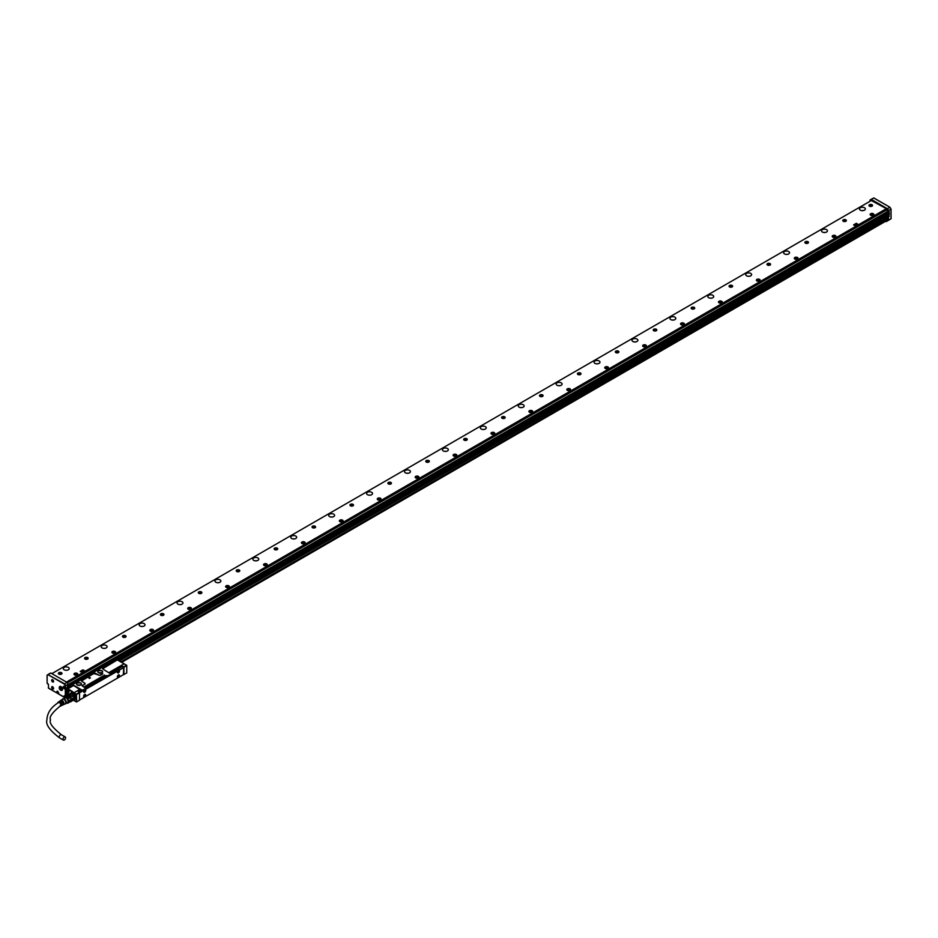 <?xml version="1.0" encoding="UTF-8"?>
<svg xmlns="http://www.w3.org/2000/svg" width="938" height="938" viewBox="0 0 938 938"><rect width="100%" height="100%" fill="white"/><g stroke="black" fill="none" stroke-linecap="round" stroke-linejoin="round"><path stroke-width="1.41" d="M117.168 659.813L103.133 668.489L116.945 660.118L116.113 659.203L66.317 688.293M123.922 674.61L123.922 667.164L126.736 665.546L126.736 672.992L123.476 674.621M76.693 694.437L79.496 692.819L79.496 700.264L76.693 701.882L76.424 694.284L76.494 701.987M74.301 685.619A1.067 0.621 -0 0 0 72.789 685.619L74.301 685.619L82.263 690.216L85.979 688.515L83.025 690.567L81.278 689.911L78.276 691.857L79.343 692.467L76.494 694.108L73.844 693.018A45.47 26.252 -120 0 0 66.258 688.633L66.41 696.172M66.258 695.867L66.68 687.742L68.439 688.527L72.953 685.913M126.736 665.335L116.418 659.379M126.736 665.546L124.109 663.811L108.972 672.546L124.133 663.823A45.739 26.405 60 0 0 116.476 659.402L116.476 659.402M123.922 667.164L122.632 666.25L117.907 669.286M110.356 673.343L122.632 666.25M106.217 675.512L106.979 675.946M85.405 687.742L106.029 675.841M116.734 670.095L110.731 673.566M76.693 701.882L73.352 700.264M69.095 694.308A2.228 1.29 -120 0 0 67.97 693.112A2.228 1.29 -120 0 0 66.856 692.994A2.228 1.29 -120 0 0 67.02 695.82M68.157 692.256A1.208 0.692 -120 0 0 68.157 690.286L68.157 690.286A1.208 0.692 -120 0 0 68.157 692.256M74.114 699.83A3.916 2.263 -120 0 0 75.403 699.244A3.916 2.263 -120 0 0 74.337 694.226A3.916 2.263 -120 0 0 71.628 692.69A3.916 2.263 -120 0 0 70.479 693.522M74.172 685.854L79.707 689.442L74.067 692.701A45.739 26.405 60 0 0 66.434 688.293L68.439 688.527M72.789 685.619L68.275 688.222M85.979 688.515L82.181 685.889L84.76 683.954A1.067 0.621 -0 0 0 84.76 683.087L84.901 684.201L82.181 685.444M102.652 673.625L100.085 675.114A1.067 0.621 -0 0 1 98.56 675.114L95.535 673.367A1.067 0.621 -0 0 0 94.011 673.367L81.735 680.46A1.067 0.621 -0 0 0 81.735 681.328L84.76 683.087M106.979 676.169L110.919 674.457L107.202 675.817M110.919 674.105L102.957 669.075A1.067 0.621 -0 0 1 102.957 668.196M101.914 670.776A2.439 1.407 -0 0 0 98.467 670.776A2.439 1.407 -0 0 0 98.467 672.757L98.467 672.757A2.439 1.407 -0 0 0 101.914 672.757A2.439 1.407 -0 0 0 102.453 671.233A2.439 1.407 -0 0 0 101.914 670.776M80.691 683.028A2.439 1.407 -0 0 0 77.233 683.028A2.439 1.407 -0 0 0 77.233 685.021L77.233 685.021A2.439 1.407 -0 0 0 80.691 685.021A2.439 1.407 -0 0 0 81.231 683.497A2.439 1.407 -0 0 0 80.691 683.028M123.699 666.859L126.536 665.218M81.278 689.911L82.04 690.567M76.306 694.437L74.079 692.725L79.73 689.453L81.09 690.239M76.541 698.423L76.154 697.813M68.193 690.309A1.102 0.633 -120 0 0 68.24 692.127A1.102 0.633 -120 0 0 69.013 691.716M71.745 692.69A3.811 2.193 -120 0 0 71.311 692.842A3.811 2.193 -120 0 0 70.971 693.135M74.7 699.584A3.811 2.193 -120 0 0 75.122 699.431A3.811 2.193 -120 0 0 75.474 699.138L75.286 699.279M81.864 681.41L81.735 680.46M94.011 673.367L81.899 680.754M94.187 673.66L100.225 675.36L102.793 673.871M103.133 668.489L103.098 669.146M101.855 672.792A2.275 1.313 -0 0 0 102.477 671.901A2.275 1.313 -0 0 0 102.301 671.409A2.275 1.313 -0 0 0 101.808 670.963A2.275 1.313 -0 0 0 99.322 670.682A2.275 1.313 -0 0 0 97.915 671.901A2.275 1.313 -0 0 0 98.525 672.792M80.633 685.057A2.275 1.313 -0 0 0 81.243 684.154A2.275 1.313 -0 0 0 81.078 683.661A2.275 1.313 -0 0 0 80.574 683.227A2.275 1.313 -0 0 0 78.088 682.934A2.275 1.313 -0 0 0 76.682 684.154A2.275 1.313 -0 0 0 77.291 685.057M88.594 677.471L89.286 678.479L90.423 677.822L88.594 677.412L90.447 677.928M79.777 699.877L123.335 674.727L123.722 667.598L79.507 692.807M81.653 690.345L78.686 692.092M106.604 675.946L85.792 687.964M122.772 667.047L123.605 667.352M101.597 672.921A2.275 1.313 -0 0 0 98.795 672.921M80.363 685.174A2.275 1.313 -0 0 0 77.561 685.174M85.194 694.319A1.501 0.868 120 0 0 83.834 695.445A1.501 0.868 120 0 0 83.939 696.993A1.501 0.868 120 0 0 84.174 697.063A1.501 0.868 120 0 0 85.534 695.937A1.501 0.868 120 0 0 85.44 694.39A1.501 0.868 120 0 0 85.194 694.319M118.938 674.844A1.501 0.868 120 0 0 117.578 675.97A1.501 0.868 120 0 0 117.684 677.506A1.501 0.868 120 0 0 117.918 677.576A1.501 0.868 120 0 0 119.278 676.45A1.501 0.868 120 0 0 119.185 674.914A1.501 0.868 120 0 0 118.938 674.844M85.194 691.834A1.501 0.868 120 0 0 85.44 689.747A1.501 0.868 120 0 0 84.174 690.262A1.501 0.868 120 0 0 83.939 692.35A1.501 0.868 120 0 0 85.194 691.834M118.938 672.347A1.501 0.868 120 0 0 119.185 670.271A1.501 0.868 120 0 0 117.918 670.787A1.501 0.868 120 0 0 117.684 672.874A1.501 0.868 120 0 0 118.938 672.347M85.358 694.355A1.501 0.868 -60 0 1 85.358 695.914A1.501 0.868 -60 0 1 84.033 696.969L83.869 696.934M118.786 674.75L117.766 677.494A1.501 0.868 -60 0 1 117.602 677.459M83.869 692.303L85.041 691.74A1.501 0.868 120 0 0 85.358 689.711M117.602 672.816A1.501 0.868 120 0 0 118.786 672.265L119.103 670.236M83.705 696.723A1.395 0.809 120 0 0 83.763 696.77A1.395 0.809 120 0 0 83.799 696.782L83.834 696.805A1.395 0.809 120 0 0 85.006 696.324A1.395 0.809 120 0 0 85.229 694.39A1.395 0.809 120 0 0 85.03 694.331M117.426 677.189A1.395 0.809 120 0 0 117.578 677.33A1.395 0.809 120 0 0 118.751 676.849A1.395 0.809 120 0 0 118.974 674.914A1.395 0.809 120 0 0 118.903 674.868A1.395 0.809 120 0 0 118.845 674.844M83.681 692.021A1.395 0.809 120 0 0 83.834 692.174A1.395 0.809 120 0 0 85.006 691.693A1.395 0.809 120 0 0 85.229 689.758L85.159 689.711A1.395 0.809 120 0 0 85.159 689.711A1.395 0.809 120 0 0 85.1 689.676M117.426 672.546A1.395 0.809 120 0 0 117.578 672.687A1.395 0.809 120 0 0 118.751 672.206A1.395 0.809 120 0 0 118.974 670.271A1.395 0.809 120 0 0 118.903 670.236A1.395 0.809 120 0 0 118.845 670.201M84.455 695.164L84.115 695.75M118.317 675.923L117.789 676.497L118.2 675.688M84.455 690.52L84.115 691.118M118.317 671.28L117.789 671.854L118.2 671.045M68.345 693.37L69.072 694.331M67.794 693.123A2.005 1.161 -120 0 0 67.044 693.135A2.005 1.161 -120 0 0 66.621 694.061A2.005 1.161 -120 0 0 66.621 694.108A1.899 1.102 60 0 1 67.724 693.252L67.899 693.065M68.181 693.241L68.181 694.847M68.216 694.824L68.286 693.405M68.216 693.534A1.899 1.102 60 0 1 68.591 693.909A1.899 1.102 60 0 1 68.943 694.401M67.724 693.252L67.724 695.105M67.161 695.703A1.899 1.102 60 0 1 66.621 694.143L66.621 694.061M71.311 692.912A3.752 2.169 60 0 1 71.347 692.889A3.752 2.169 60 0 1 72.085 692.713M70.76 693.358A3.752 2.169 60 0 1 71.171 692.983A3.752 2.169 60 0 1 74.325 694.284L74.923 699.49L74.231 699.666M70.831 693.334A3.705 2.134 60 0 1 74.266 694.331A3.705 2.134 60 0 1 75.626 697.79A3.705 2.134 60 0 1 74.243 699.631M73.481 699.549A3.377 1.946 60 0 0 74.325 699.408L70.772 701.753L71.147 700.709A3.377 1.946 60 0 1 70.526 701.589L74.7 699.185L72.39 693.241L70.913 693.721M63.901 698.423A3.377 1.946 60 0 1 63.936 698.212L64.663 697.18A3.377 1.946 60 0 1 65.543 697.098L67.008 697.942L69.459 696.359A3.377 1.946 60 0 0 68.228 695.644L71.675 693.299A3.646 2.111 -120 0 0 70.702 693.393L67.29 695.363A3.646 2.111 60 0 1 68.263 695.269L71.675 693.299M73.246 694.167A3.377 1.946 60 0 1 74.325 695.504L74.184 695.398A3.646 2.111 -120 0 0 73.211 694.19L69.799 696.16A3.646 2.111 60 0 1 70.772 697.368L74.184 695.398M70.772 697.368L70.526 697.696A3.377 1.946 60 0 1 71.147 699.279L70.444 697.555L74.325 695.504M74.934 697.098L71.147 699.279L74.934 697.098A3.377 1.946 60 0 1 75.017 697.86A3.377 1.946 60 0 1 75.017 697.966M64.663 697.18L67.231 695.703A3.377 1.946 -120 0 0 67.149 695.738A3.377 1.946 -120 0 0 67.079 695.797M70.444 701.636L67.876 703.113L71.171 700.604A3.377 1.946 60 0 0 71.171 699.431L68.615 700.909L67.876 699.033L70.444 697.555A3.377 1.946 60 0 0 69.564 696.465L68.111 695.621A3.377 1.946 -120 0 1 68.228 695.644L68.263 695.269M71.147 700.709L74.958 698.693A3.646 2.111 -120 0 0 75.017 698.071A3.646 2.111 -120 0 0 74.958 697.391M67.231 695.703A3.377 1.946 60 0 1 68.111 695.621L65.543 697.098M71.546 699.361A3.646 2.111 60 0 1 71.546 700.663M70.772 701.753A3.646 2.111 60 0 1 70.022 701.882M66.633 703.031L67.008 703.195A3.377 1.946 60 0 0 67.876 703.113M67.008 697.942A3.377 1.946 60 0 1 67.419 698.388A3.377 1.946 60 0 1 67.876 699.033M64.007 698.364A3.166 1.829 60 0 1 67.255 698.552A3.166 1.829 60 0 1 68.404 701.835A3.166 1.829 60 0 1 66.692 703.008M68.615 700.909A3.377 1.946 60 0 1 68.615 702.081M64.523 698.189A2.685 1.548 60 0 1 64.851 697.872A2.685 1.548 60 0 1 67.325 699.103A2.685 1.548 60 0 1 67.853 702.21A2.685 1.548 60 0 1 67.524 702.515A2.685 1.548 60 0 1 67.09 702.644M62.529 699.162A2.837 1.641 60 0 1 62.6 699.056A2.837 1.641 60 0 1 65.32 699.889A2.837 1.641 60 0 1 66.059 703.418A2.837 1.641 60 0 1 65.379 703.875A2.837 1.641 60 0 1 65.144 703.887M62.318 699.408A2.685 1.548 60 0 1 62.518 699.232A2.685 1.548 60 0 1 65.015 700.369A2.685 1.548 60 0 1 65.578 703.523A2.685 1.548 60 0 1 65.191 703.863A2.685 1.548 60 0 1 64.933 703.946M61.24 705.763A2.345 1.36 60 0 1 60.794 705.833A2.275 1.313 60 0 1 60.454 706.138L61.24 705.763A2.345 1.36 60 0 0 61.58 705.458A2.345 1.36 60 0 0 60.501 702.058L60.876 701.812A2.38 1.372 60 0 1 61.978 705.27A2.38 1.372 60 0 1 61.638 705.575L62.107 705.341A2.415 1.395 60 0 0 62.459 705.036A2.415 1.395 60 0 0 61.333 701.507L61.709 701.261A2.451 1.419 60 0 1 62.858 704.837A2.451 1.419 60 0 1 62.506 705.153A2.451 1.419 60 0 1 62.295 705.224M60.454 706.138A2.275 1.313 60 0 1 59.669 706.138M57.757 703.031A2.275 1.313 60 0 1 57.945 702.433A2.275 1.313 60 0 1 58.179 702.199A2.275 1.313 60 0 1 60.302 703.16A2.275 1.313 60 0 1 60.782 705.845M62.506 705.153L62.975 704.93A2.497 1.442 60 0 0 63.338 704.602A2.497 1.442 60 0 0 62.166 700.967L62.553 700.721A2.521 1.454 60 0 1 63.737 704.415A2.521 1.454 60 0 1 63.374 704.731A2.521 1.454 60 0 1 63.163 704.801M60.689 700.51A2.521 1.454 60 0 1 60.853 700.369A2.521 1.454 60 0 1 61.791 700.287L61.416 700.534A2.497 1.442 60 0 0 60.489 700.616A2.497 1.442 60 0 0 60.29 700.792M59.891 701.061A2.451 1.419 60 0 1 60.055 700.909A2.451 1.419 60 0 1 60.958 700.827L60.571 701.073A2.415 1.395 60 0 0 59.692 701.155A2.415 1.395 60 0 0 59.493 701.343M59.094 701.601A2.38 1.372 60 0 1 59.258 701.448A2.38 1.372 60 0 1 60.126 701.366L59.739 701.612A2.345 1.36 60 0 0 58.895 701.706A2.345 1.36 60 0 0 58.66 701.941M61.709 701.261L61.709 701.73A1.899 1.102 60 0 1 62.658 704.039M60.876 701.812L60.876 702.21A1.899 1.102 60 0 1 61.779 704.708M58.144 702.785A1.899 1.102 60 0 1 58.179 702.714A1.899 1.102 60 0 1 58.414 702.492A1.899 1.102 60 0 1 60.173 703.359A1.899 1.102 60 0 1 60.548 705.564A1.899 1.102 60 0 1 60.313 705.786A1.899 1.102 60 0 1 60.079 705.868M62.553 700.721L62.553 701.249A1.899 1.102 60 0 1 63.514 703.312M60.501 702.433L60.876 702.21A1.817 1.055 60 0 1 61.767 704.461M64.288 739.988A1.817 1.055 -60 0 1 63.385 740.082A1.817 1.055 -60 0 1 63.104 738.616A1.817 1.055 -60 0 1 64.288 737.01A1.817 1.055 -60 0 1 65.203 736.928A1.817 1.055 -60 0 1 65.484 738.382A1.817 1.055 -60 0 1 64.288 739.988M66.457 682.055L886.398 208.658M871.801 200.24L51.86 673.625M853.615 224.991L855.573 226.023L858.293 224.334M80.222 671.502L82.181 672.534L84.912 670.846M832.276 236.071A1.876 1.079 0 0 0 832.205 236.376A1.876 1.079 0 0 0 833.812 237.443A1.876 1.079 0 0 0 835.875 236.681A1.876 1.079 0 0 0 835.957 236.376A1.876 1.079 0 0 0 834.351 235.297A1.876 1.079 0 0 0 832.276 236.071M199.583 591.644A1.794 1.032 0 0 0 198.293 592.64A1.794 1.032 0 0 0 200.591 593.637A1.794 1.032 0 0 0 201.881 592.64A1.794 1.032 0 0 0 199.583 591.644M237.49 569.753A1.794 1.032 0 0 0 236.2 570.75A1.794 1.032 0 0 0 238.51 571.746A1.794 1.032 0 0 0 239.8 570.75A1.794 1.032 0 0 0 237.49 569.753M275.409 547.874A1.794 1.032 0 0 0 274.119 548.871A1.794 1.032 0 0 0 276.417 549.856A1.794 1.032 0 0 0 277.707 548.871A1.794 1.032 0 0 0 275.409 547.874M313.315 525.984A1.794 1.032 0 0 0 312.026 526.98A1.794 1.032 0 0 0 314.324 527.977A1.794 1.032 0 0 0 315.614 526.98A1.794 1.032 0 0 0 313.315 525.984M351.234 504.093A1.794 1.032 0 0 0 349.933 505.09A1.794 1.032 0 0 0 352.242 506.086A1.794 1.032 0 0 0 353.532 505.09A1.794 1.032 0 0 0 351.234 504.093M389.141 482.202A1.794 1.032 0 0 0 387.851 483.199A1.794 1.032 0 0 0 390.149 484.196A1.794 1.032 0 0 0 391.439 483.199A1.794 1.032 0 0 0 389.141 482.202M427.048 460.324A1.794 1.032 0 0 0 425.758 461.308A1.794 1.032 0 0 0 428.068 462.305A1.794 1.032 0 0 0 429.358 461.308A1.794 1.032 0 0 0 427.048 460.324M464.967 438.433A1.794 1.032 0 0 0 463.677 439.43A1.794 1.032 0 0 0 465.975 440.426A1.794 1.032 0 0 0 467.265 439.43A1.794 1.032 0 0 0 464.967 438.433M502.874 416.542A1.794 1.032 0 0 0 501.584 417.539A1.794 1.032 0 0 0 503.882 418.536A1.794 1.032 0 0 0 505.172 417.539A1.794 1.032 0 0 0 502.874 416.542M540.78 394.652A1.794 1.032 0 0 0 539.491 395.648A1.794 1.032 0 0 0 541.801 396.645A1.794 1.032 0 0 0 543.09 395.648A1.794 1.032 0 0 0 540.78 394.652M578.699 372.773A1.794 1.032 0 0 0 577.409 373.758A1.794 1.032 0 0 0 579.707 374.754A1.794 1.032 0 0 0 580.997 373.758A1.794 1.032 0 0 0 578.699 372.773M616.606 350.882A1.794 1.032 0 0 0 615.316 351.879A1.794 1.032 0 0 0 617.614 352.876A1.794 1.032 0 0 0 618.904 351.879A1.794 1.032 0 0 0 616.606 350.882M654.513 328.992A1.794 1.032 0 0 0 653.223 329.988A1.794 1.032 0 0 0 655.533 330.985A1.794 1.032 0 0 0 656.823 329.988A1.794 1.032 0 0 0 654.513 328.992M692.432 307.101A1.794 1.032 0 0 0 691.142 308.098A1.794 1.032 0 0 0 693.44 309.094A1.794 1.032 0 0 0 694.73 308.098A1.794 1.032 0 0 0 692.432 307.101M730.339 285.222A1.794 1.032 0 0 0 729.049 286.207A1.794 1.032 0 0 0 731.347 287.204A1.794 1.032 0 0 0 732.648 286.207A1.794 1.032 0 0 0 730.339 285.222M768.257 263.332A1.794 1.032 0 0 0 766.967 264.328A1.794 1.032 0 0 0 769.266 265.313A1.794 1.032 0 0 0 770.555 264.328A1.794 1.032 0 0 0 768.257 263.332M806.164 241.441A1.794 1.032 0 0 0 804.874 242.438A1.794 1.032 0 0 0 807.172 243.434A1.794 1.032 0 0 0 808.462 242.438A1.794 1.032 0 0 0 806.164 241.441M844.071 219.551A1.794 1.032 0 0 0 842.781 220.547A1.794 1.032 0 0 0 845.091 221.544A1.794 1.032 0 0 0 846.381 220.547A1.794 1.032 0 0 0 844.071 219.551M59.692 672.417A1.794 1.032 0 0 0 58.402 673.402A1.794 1.032 0 0 0 60.7 674.399A1.794 1.032 0 0 0 61.99 673.402A1.794 1.032 0 0 0 59.692 672.417M870.23 204.449A1.794 1.032 0 0 0 868.94 205.445A1.794 1.032 0 0 0 871.25 206.442A1.794 1.032 0 0 0 872.539 205.445A1.794 1.032 0 0 0 870.23 204.449M68.345 667.387A2.943 1.7 0 0 0 65.132 667.024A2.943 1.7 0 0 0 63.315 668.595A2.943 1.7 0 0 0 64.183 669.791A2.943 1.7 0 0 0 67.395 670.166A2.943 1.7 0 0 0 69.213 668.595A2.943 1.7 0 0 0 68.345 667.387M106.264 645.496A2.943 1.7 0 0 0 103.051 645.133A2.943 1.7 0 0 0 101.222 646.704A2.943 1.7 0 0 0 102.09 647.912A2.943 1.7 0 0 0 105.302 648.275A2.943 1.7 0 0 0 107.12 646.704A2.943 1.7 0 0 0 106.264 645.496M144.171 623.618A2.943 1.7 0 0 0 140.958 623.242A2.943 1.7 0 0 0 139.141 624.814A2.943 1.7 0 0 0 139.997 626.021A2.943 1.7 0 0 0 143.209 626.385A2.943 1.7 0 0 0 145.038 624.814A2.943 1.7 0 0 0 144.171 623.618M182.078 601.727A2.943 1.7 0 0 0 178.865 601.352A2.943 1.7 0 0 0 177.048 602.923A2.943 1.7 0 0 0 177.915 604.131A2.943 1.7 0 0 0 181.128 604.506A2.943 1.7 0 0 0 182.945 602.923A2.943 1.7 0 0 0 182.078 601.727M219.996 579.836A2.943 1.7 0 0 0 216.784 579.473A2.943 1.7 0 0 0 214.954 581.044A2.943 1.7 0 0 0 215.822 582.24A2.943 1.7 0 0 0 219.035 582.615A2.943 1.7 0 0 0 220.852 581.044A2.943 1.7 0 0 0 219.996 579.836M257.903 557.946A2.943 1.7 0 0 0 254.69 557.582A2.943 1.7 0 0 0 252.873 559.154A2.943 1.7 0 0 0 253.729 560.361A2.943 1.7 0 0 0 256.953 560.725A2.943 1.7 0 0 0 258.771 559.154A2.943 1.7 0 0 0 257.903 557.946M295.81 536.067A2.943 1.7 0 0 0 292.597 535.692A2.943 1.7 0 0 0 290.78 537.263A2.943 1.7 0 0 0 291.648 538.471A2.943 1.7 0 0 0 294.86 538.834A2.943 1.7 0 0 0 296.678 537.263A2.943 1.7 0 0 0 295.81 536.067M333.729 514.176A2.943 1.7 0 0 0 330.516 513.801A2.943 1.7 0 0 0 328.687 515.372A2.943 1.7 0 0 0 329.555 516.58A2.943 1.7 0 0 0 332.767 516.955A2.943 1.7 0 0 0 334.585 515.372A2.943 1.7 0 0 0 333.729 514.176M371.636 492.286A2.943 1.7 0 0 0 368.423 491.911A2.943 1.7 0 0 0 366.606 493.494A2.943 1.7 0 0 0 367.473 494.689A2.943 1.7 0 0 0 370.686 495.065A2.943 1.7 0 0 0 372.503 493.494A2.943 1.7 0 0 0 371.636 492.286M409.554 470.395A2.943 1.7 0 0 0 406.33 470.032A2.943 1.7 0 0 0 404.513 471.603A2.943 1.7 0 0 0 405.38 472.811A2.943 1.7 0 0 0 408.593 473.174A2.943 1.7 0 0 0 410.41 471.603A2.943 1.7 0 0 0 409.554 470.395M447.461 448.505A2.943 1.7 0 0 0 444.249 448.141A2.943 1.7 0 0 0 442.431 449.712A2.943 1.7 0 0 0 443.287 450.92A2.943 1.7 0 0 0 446.5 451.284A2.943 1.7 0 0 0 448.329 449.712A2.943 1.7 0 0 0 447.461 448.505M485.368 426.626A2.943 1.7 0 0 0 482.155 426.251A2.943 1.7 0 0 0 480.338 427.822A2.943 1.7 0 0 0 481.206 429.029A2.943 1.7 0 0 0 484.418 429.393A2.943 1.7 0 0 0 486.236 427.822A2.943 1.7 0 0 0 485.368 426.626M523.287 404.735A2.943 1.7 0 0 0 520.074 404.36A2.943 1.7 0 0 0 518.245 405.943A2.943 1.7 0 0 0 519.113 407.139A2.943 1.7 0 0 0 522.325 407.514A2.943 1.7 0 0 0 524.143 405.943A2.943 1.7 0 0 0 523.287 404.735M561.194 382.845A2.943 1.7 0 0 0 557.981 382.481A2.943 1.7 0 0 0 556.164 384.052A2.943 1.7 0 0 0 557.02 385.248A2.943 1.7 0 0 0 560.232 385.624A2.943 1.7 0 0 0 562.061 384.052A2.943 1.7 0 0 0 561.194 382.845M599.101 360.954A2.943 1.7 0 0 0 595.888 360.591A2.943 1.7 0 0 0 594.071 362.162A2.943 1.7 0 0 0 594.938 363.369A2.943 1.7 0 0 0 598.151 363.733A2.943 1.7 0 0 0 599.968 362.162A2.943 1.7 0 0 0 599.101 360.954M637.019 339.075A2.943 1.7 0 0 0 633.807 338.7A2.943 1.7 0 0 0 631.978 340.271A2.943 1.7 0 0 0 632.845 341.479A2.943 1.7 0 0 0 636.058 341.842A2.943 1.7 0 0 0 637.875 340.271A2.943 1.7 0 0 0 637.019 339.075M674.926 317.185A2.943 1.7 0 0 0 671.714 316.81A2.943 1.7 0 0 0 669.896 318.392A2.943 1.7 0 0 0 670.752 319.588A2.943 1.7 0 0 0 673.976 319.964A2.943 1.7 0 0 0 675.794 318.392A2.943 1.7 0 0 0 674.926 317.185M712.833 295.294A2.943 1.7 0 0 0 709.62 294.931A2.943 1.7 0 0 0 707.803 296.502A2.943 1.7 0 0 0 708.671 297.698A2.943 1.7 0 0 0 711.883 298.073A2.943 1.7 0 0 0 713.701 296.502A2.943 1.7 0 0 0 712.833 295.294M750.752 273.404A2.943 1.7 0 0 0 747.539 273.04A2.943 1.7 0 0 0 745.722 274.611A2.943 1.7 0 0 0 746.578 275.819A2.943 1.7 0 0 0 749.79 276.182A2.943 1.7 0 0 0 751.619 274.611A2.943 1.7 0 0 0 750.752 273.404M788.659 251.525A2.943 1.7 0 0 0 785.446 251.15A2.943 1.7 0 0 0 783.629 252.721A2.943 1.7 0 0 0 784.496 253.928A2.943 1.7 0 0 0 787.709 254.292A2.943 1.7 0 0 0 789.526 252.721A2.943 1.7 0 0 0 788.659 251.525M826.577 229.634A2.943 1.7 0 0 0 823.365 229.259A2.943 1.7 0 0 0 821.536 230.83A2.943 1.7 0 0 0 822.403 232.038A2.943 1.7 0 0 0 825.616 232.413A2.943 1.7 0 0 0 827.433 230.83A2.943 1.7 0 0 0 826.577 229.634M864.484 207.744A2.943 1.7 0 0 0 861.272 207.38A2.943 1.7 0 0 0 859.454 208.951A2.943 1.7 0 0 0 860.31 210.147A2.943 1.7 0 0 0 863.523 210.522A2.943 1.7 0 0 0 865.352 208.951A2.943 1.7 0 0 0 864.484 207.744M77.655 674.434A1.876 1.079 0 0 0 77.737 674.129A1.876 1.079 0 0 0 76.119 673.062A1.876 1.079 0 0 0 74.055 673.824A1.876 1.079 0 0 0 73.973 674.129A1.876 1.079 0 0 0 75.591 675.208A1.876 1.079 0 0 0 77.655 674.434M115.562 652.543A1.876 1.079 0 0 0 115.644 652.238A1.876 1.079 0 0 0 114.037 651.171A1.876 1.079 0 0 0 111.962 651.933A1.876 1.079 0 0 0 111.892 652.238A1.876 1.079 0 0 0 113.498 653.317A1.876 1.079 0 0 0 115.562 652.543M153.48 630.664A1.876 1.079 0 0 0 153.551 630.359A1.876 1.079 0 0 0 151.944 629.281A1.876 1.079 0 0 0 149.881 630.055A1.876 1.079 0 0 0 149.799 630.359A1.876 1.079 0 0 0 151.405 631.426A1.876 1.079 0 0 0 153.48 630.664M191.387 608.774A1.876 1.079 0 0 0 191.469 608.469A1.876 1.079 0 0 0 189.851 607.39A1.876 1.079 0 0 0 187.788 608.164A1.876 1.079 0 0 0 187.717 608.469A1.876 1.079 0 0 0 189.324 609.536A1.876 1.079 0 0 0 191.387 608.774M229.306 586.883A1.876 1.079 0 0 0 229.376 586.578A1.876 1.079 0 0 0 227.77 585.511A1.876 1.079 0 0 0 225.695 586.273A1.876 1.079 0 0 0 225.624 586.578A1.876 1.079 0 0 0 227.231 587.645A1.876 1.079 0 0 0 229.306 586.883M267.213 564.993A1.876 1.079 0 0 0 267.283 564.688A1.876 1.079 0 0 0 265.677 563.621A1.876 1.079 0 0 0 263.613 564.383A1.876 1.079 0 0 0 263.531 564.688A1.876 1.079 0 0 0 265.149 565.766A1.876 1.079 0 0 0 267.213 564.993M305.12 543.102A1.876 1.079 0 0 0 305.202 542.797A1.876 1.079 0 0 0 303.584 541.73A1.876 1.079 0 0 0 301.52 542.492A1.876 1.079 0 0 0 301.45 542.797A1.876 1.079 0 0 0 303.056 543.876A1.876 1.079 0 0 0 305.12 543.102M343.038 521.223A1.876 1.079 0 0 0 343.109 520.918A1.876 1.079 0 0 0 341.502 519.84A1.876 1.079 0 0 0 339.427 520.613A1.876 1.079 0 0 0 339.357 520.918A1.876 1.079 0 0 0 340.963 521.985A1.876 1.079 0 0 0 343.038 521.223M380.945 499.333A1.876 1.079 0 0 0 381.016 499.028A1.876 1.079 0 0 0 379.409 497.949A1.876 1.079 0 0 0 377.346 498.723A1.876 1.079 0 0 0 377.264 499.028A1.876 1.079 0 0 0 378.882 500.095A1.876 1.079 0 0 0 380.945 499.333M418.852 477.442A1.876 1.079 0 0 0 418.934 477.137A1.876 1.079 0 0 0 417.328 476.07A1.876 1.079 0 0 0 415.253 476.832A1.876 1.079 0 0 0 415.182 477.137A1.876 1.079 0 0 0 416.789 478.216A1.876 1.079 0 0 0 418.852 477.442M456.771 455.551A1.876 1.079 0 0 0 456.841 455.247A1.876 1.079 0 0 0 455.235 454.18A1.876 1.079 0 0 0 453.171 454.942A1.876 1.079 0 0 0 453.089 455.247A1.876 1.079 0 0 0 454.696 456.325A1.876 1.079 0 0 0 456.771 455.551M494.678 433.673A1.876 1.079 0 0 0 494.76 433.368A1.876 1.079 0 0 0 493.142 432.289A1.876 1.079 0 0 0 491.078 433.063A1.876 1.079 0 0 0 490.996 433.368A1.876 1.079 0 0 0 492.614 434.435A1.876 1.079 0 0 0 494.678 433.673M532.585 411.782A1.876 1.079 0 0 0 532.667 411.477A1.876 1.079 0 0 0 531.06 410.398A1.876 1.079 0 0 0 528.985 411.172A1.876 1.079 0 0 0 528.915 411.477A1.876 1.079 0 0 0 530.521 412.544A1.876 1.079 0 0 0 532.585 411.782M570.503 389.891A1.876 1.079 0 0 0 570.574 389.587A1.876 1.079 0 0 0 568.967 388.52A1.876 1.079 0 0 0 566.904 389.282A1.876 1.079 0 0 0 566.822 389.587A1.876 1.079 0 0 0 568.428 390.665A1.876 1.079 0 0 0 570.503 389.891M608.41 368.001A1.876 1.079 0 0 0 608.492 367.696A1.876 1.079 0 0 0 606.874 366.629A1.876 1.079 0 0 0 604.811 367.391A1.876 1.079 0 0 0 604.74 367.696A1.876 1.079 0 0 0 606.347 368.775A1.876 1.079 0 0 0 608.41 368.001M646.329 346.122A1.876 1.079 0 0 0 646.399 345.817A1.876 1.079 0 0 0 644.793 344.738A1.876 1.079 0 0 0 642.718 345.512A1.876 1.079 0 0 0 642.647 345.817A1.876 1.079 0 0 0 644.254 346.884A1.876 1.079 0 0 0 646.329 346.122M684.236 324.231A1.876 1.079 0 0 0 684.306 323.927A1.876 1.079 0 0 0 682.7 322.848A1.876 1.079 0 0 0 680.636 323.622A1.876 1.079 0 0 0 680.554 323.927A1.876 1.079 0 0 0 682.172 324.994A1.876 1.079 0 0 0 684.236 324.231M722.143 302.341A1.876 1.079 0 0 0 722.225 302.036A1.876 1.079 0 0 0 720.607 300.969A1.876 1.079 0 0 0 718.543 301.731A1.876 1.079 0 0 0 718.473 302.036A1.876 1.079 0 0 0 720.079 303.103A1.876 1.079 0 0 0 722.143 302.341M760.061 280.45A1.876 1.079 0 0 0 760.132 280.145A1.876 1.079 0 0 0 758.525 279.078A1.876 1.079 0 0 0 756.45 279.841A1.876 1.079 0 0 0 756.38 280.145A1.876 1.079 0 0 0 757.986 281.224A1.876 1.079 0 0 0 760.061 280.45M797.968 258.571A1.876 1.079 0 0 0 798.039 258.267A1.876 1.079 0 0 0 796.432 257.188A1.876 1.079 0 0 0 794.369 257.95A1.876 1.079 0 0 0 794.287 258.267A1.876 1.079 0 0 0 795.905 259.334A1.876 1.079 0 0 0 797.968 258.571M873.794 214.79A1.876 1.079 0 0 0 873.864 214.485A1.876 1.079 0 0 0 872.258 213.418A1.876 1.079 0 0 0 870.194 214.181A1.876 1.079 0 0 0 870.112 214.485A1.876 1.079 0 0 0 871.719 215.552A1.876 1.079 0 0 0 873.794 214.79M162.684 615.527A1.794 1.032 0 0 0 163.974 614.531A1.794 1.032 0 0 0 161.676 613.534A1.794 1.032 0 0 0 160.386 614.531A1.794 1.032 0 0 0 162.684 615.527M124.777 637.406A1.794 1.032 0 0 0 126.067 636.421A1.794 1.032 0 0 0 123.757 635.425A1.794 1.032 0 0 0 122.468 636.421A1.794 1.032 0 0 0 124.777 637.406M86.859 659.297A1.794 1.032 0 0 0 88.149 658.3A1.794 1.032 0 0 0 85.85 657.315A1.794 1.032 0 0 0 84.561 658.3A1.794 1.032 0 0 0 86.859 659.297M888.415 216.83L888.497 220.36L885.636 221.274M67.044 670.236A2.943 1.7 0 0 0 65.484 670.236M104.95 648.346A2.943 1.7 0 0 0 103.391 648.346M142.869 626.455A2.943 1.7 0 0 0 141.31 626.455M180.776 604.564A2.943 1.7 0 0 0 179.217 604.564M218.695 582.686A2.943 1.7 0 0 0 217.124 582.686M256.602 560.795A2.943 1.7 0 0 0 255.042 560.795M294.509 538.904A2.943 1.7 0 0 0 292.949 538.904M332.427 517.014A2.943 1.7 0 0 0 330.856 517.014M370.334 495.135A2.943 1.7 0 0 0 368.775 495.135M408.241 473.244A2.943 1.7 0 0 0 406.682 473.244M446.16 451.354A2.943 1.7 0 0 0 444.589 451.354M484.067 429.463A2.943 1.7 0 0 0 482.507 429.463M521.974 407.584A2.943 1.7 0 0 0 520.414 407.584M559.892 385.694A2.943 1.7 0 0 0 558.333 385.694M597.799 363.803A2.943 1.7 0 0 0 596.24 363.803M635.718 341.913A2.943 1.7 0 0 0 634.147 341.913M673.625 320.034A2.943 1.7 0 0 0 672.065 320.034M711.532 298.143A2.943 1.7 0 0 0 709.972 298.143M749.45 276.253A2.943 1.7 0 0 0 747.879 276.253M787.357 254.362A2.943 1.7 0 0 0 785.798 254.362M825.264 232.472A2.943 1.7 0 0 0 823.705 232.472M863.183 210.593A2.943 1.7 0 0 0 861.612 210.593M858.223 224.487L856.335 223.303L853.674 224.839L855.573 226.023M858.223 224.405L855.573 225.929M84.842 670.998L82.943 669.814L80.211 671.456L82.181 672.534M84.842 670.916L82.181 672.44M833.565 235.719A1.876 1.079 0 0 0 832.276 236.458A1.876 1.079 0 0 0 832.229 236.575M835.922 236.575A1.876 1.079 0 0 0 834.586 235.719M198.305 592.746A1.794 1.032 180 0 1 199.583 591.866A1.794 1.032 180 0 1 201.881 592.746M236.212 570.867A1.794 1.032 180 0 1 237.49 569.976A1.794 1.032 180 0 1 239.788 570.867M274.131 548.976A1.794 1.032 180 0 1 275.409 548.085A1.794 1.032 180 0 1 277.695 548.976M312.037 527.086A1.794 1.032 180 0 1 313.315 526.206A1.794 1.032 180 0 1 315.614 527.086M349.944 505.195A1.794 1.032 180 0 1 351.234 504.316A1.794 1.032 180 0 1 353.52 505.195M387.863 483.316A1.794 1.032 180 0 1 389.141 482.425A1.794 1.032 180 0 1 391.427 483.316M425.77 461.426A1.794 1.032 180 0 1 427.048 460.535A1.794 1.032 180 0 1 429.346 461.426M463.677 439.535A1.794 1.032 180 0 1 464.967 438.656A1.794 1.032 180 0 1 467.253 439.535M501.596 417.644A1.794 1.032 180 0 1 502.874 416.765A1.794 1.032 180 0 1 505.16 417.644M539.502 395.766A1.794 1.032 180 0 1 540.78 394.875A1.794 1.032 180 0 1 543.079 395.766M577.421 373.875A1.794 1.032 180 0 1 578.699 372.984A1.794 1.032 180 0 1 580.985 373.875M615.328 351.985A1.794 1.032 180 0 1 616.606 351.093A1.794 1.032 180 0 1 618.904 351.985M653.235 330.094A1.794 1.032 180 0 1 654.513 329.215A1.794 1.032 180 0 1 656.811 330.094M691.154 308.203A1.794 1.032 180 0 1 692.432 307.324A1.794 1.032 180 0 1 694.718 308.203M729.061 286.325A1.794 1.032 180 0 1 730.339 285.433A1.794 1.032 180 0 1 732.637 286.325M766.967 264.434A1.794 1.032 180 0 1 768.257 263.543A1.794 1.032 180 0 1 770.544 264.434M804.886 242.543A1.794 1.032 180 0 1 806.164 241.664A1.794 1.032 180 0 1 808.45 242.543M842.793 220.653A1.794 1.032 180 0 1 844.071 219.773A1.794 1.032 180 0 1 846.369 220.653M58.414 673.519A1.794 1.032 180 0 1 59.692 672.628A1.794 1.032 180 0 1 61.978 673.519M868.951 205.551A1.794 1.032 180 0 1 870.23 204.672A1.794 1.032 180 0 1 872.528 205.551M77.702 674.328A1.876 1.079 0 0 0 76.365 673.484M75.345 673.484A1.876 1.079 0 0 0 74.055 674.223A1.876 1.079 0 0 0 74.008 674.328M115.609 652.438A1.876 1.079 0 0 0 114.272 651.593M113.252 651.593A1.876 1.079 0 0 0 111.962 652.332A1.876 1.079 0 0 0 111.915 652.438M153.527 630.547A1.876 1.079 0 0 0 152.191 629.703M151.17 629.703A1.876 1.079 0 0 0 149.881 630.442A1.876 1.079 0 0 0 149.834 630.547M191.434 608.668A1.876 1.079 0 0 0 190.097 607.812M189.077 607.812A1.876 1.079 0 0 0 187.788 608.551A1.876 1.079 0 0 0 187.741 608.668M229.341 586.778A1.876 1.079 0 0 0 228.016 585.933M226.984 585.933A1.876 1.079 0 0 0 225.695 586.672A1.876 1.079 0 0 0 225.659 586.778M267.26 564.887A1.876 1.079 0 0 0 265.923 564.043M264.903 564.043A1.876 1.079 0 0 0 263.613 564.782A1.876 1.079 0 0 0 263.566 564.887M305.167 542.996A1.876 1.079 0 0 0 303.83 542.152M302.81 542.152A1.876 1.079 0 0 0 301.52 542.891A1.876 1.079 0 0 0 301.473 542.996M343.074 521.118A1.876 1.079 0 0 0 341.749 520.262M340.717 520.262A1.876 1.079 0 0 0 339.427 521A1.876 1.079 0 0 0 339.392 521.118M380.992 499.227A1.876 1.079 0 0 0 379.656 498.383M378.635 498.383A1.876 1.079 0 0 0 377.346 499.122A1.876 1.079 0 0 0 377.299 499.227M418.899 477.336A1.876 1.079 0 0 0 417.562 476.492M416.542 476.492A1.876 1.079 0 0 0 415.253 477.231A1.876 1.079 0 0 0 415.206 477.336M456.818 455.446A1.876 1.079 0 0 0 455.481 454.602M454.461 454.602A1.876 1.079 0 0 0 453.171 455.34A1.876 1.079 0 0 0 453.124 455.446M494.725 433.555A1.876 1.079 0 0 0 493.388 432.711M492.368 432.711A1.876 1.079 0 0 0 491.078 433.45A1.876 1.079 0 0 0 491.031 433.555M532.632 411.676A1.876 1.079 0 0 0 531.295 410.832M530.275 410.832A1.876 1.079 0 0 0 528.985 411.559A1.876 1.079 0 0 0 528.938 411.676M570.55 389.786A1.876 1.079 0 0 0 569.214 388.942M568.194 388.942A1.876 1.079 0 0 0 566.904 389.68A1.876 1.079 0 0 0 566.857 389.786M608.457 367.895A1.876 1.079 0 0 0 607.12 367.051M606.1 367.051A1.876 1.079 0 0 0 604.811 367.79A1.876 1.079 0 0 0 604.764 367.895M646.364 346.005A1.876 1.079 0 0 0 645.039 345.161M644.007 345.161A1.876 1.079 0 0 0 642.718 345.899A1.876 1.079 0 0 0 642.682 346.005M684.283 324.126A1.876 1.079 0 0 0 682.946 323.27M681.926 323.27A1.876 1.079 0 0 0 680.636 324.009A1.876 1.079 0 0 0 680.589 324.126M722.19 302.235A1.876 1.079 0 0 0 720.853 301.391M719.833 301.391A1.876 1.079 0 0 0 718.543 302.13A1.876 1.079 0 0 0 718.496 302.235M760.097 280.345A1.876 1.079 0 0 0 758.772 279.501M757.74 279.501A1.876 1.079 0 0 0 756.45 280.239A1.876 1.079 0 0 0 756.415 280.345M798.015 258.454A1.876 1.079 0 0 0 796.679 257.61M795.659 257.61A1.876 1.079 0 0 0 794.369 258.349A1.876 1.079 0 0 0 794.322 258.454M873.841 214.685A1.876 1.079 0 0 0 872.504 213.841M871.484 213.841A1.876 1.079 0 0 0 870.194 214.579A1.876 1.079 0 0 0 870.147 214.685M160.398 614.636A1.794 1.032 180 0 1 161.676 613.757A1.794 1.032 180 0 1 163.962 614.636M122.479 636.527A1.794 1.032 180 0 1 123.757 635.636A1.794 1.032 180 0 1 126.055 636.527M84.572 658.417A1.794 1.032 180 0 1 85.85 657.526A1.794 1.032 180 0 1 88.137 658.417M886.34 221.614L891.018 218.601M886.281 221.204L886.281 219.984M887.407 219.328A3.588 2.075 60 0 1 887.629 219.48L888.298 218.66A3.588 2.075 60 0 1 888.098 218.12A3.588 2.075 60 0 1 887.911 217.124M57.546 693.323L58.074 693.628A1.337 0.774 -120 0 0 57.136 691.271A1.337 0.774 -120 0 0 57.546 693.323L48.495 688.199L48.448 684.482L47.123 683.274L47.17 675.02L48.143 674.762L64.288 684.083L65.32 685.866L65.32 695.316L63.151 696.559L58.074 693.628L63.209 696.688L48.366 687.964L57.546 693.323M65.941 695.269L63.151 696.559M68.157 684.529L68.943 684.775M885.191 212.926L68.591 684.388L887.231 211.648M871.308 200.521L886.961 208.986L887.313 211.742L889.259 212L888.497 212.445M854.6 224.581L856.054 223.854L856.781 225.038L856.054 223.865L854.565 224.616L856.781 225.038M83.388 671.526L82.661 670.377L81.207 671.092L82.661 670.365L83.248 671.608L81.172 671.127M618.646 352.407A1.606 0.926 0 0 0 618.658 352.395A1.606 0.926 0 0 0 618.717 352.137A1.606 0.926 0 0 0 617.345 351.222A1.606 0.926 0 0 0 615.574 351.879A1.606 0.926 0 0 0 615.504 352.137L615.504 352.242A1.606 0.926 0 0 0 615.504 352.242A1.606 0.926 0 0 0 615.516 352.348M732.449 286.688A1.606 0.926 0 0 0 732.461 286.582A1.606 0.926 0 0 0 732.449 286.524A1.606 0.926 0 0 0 731.077 285.551A1.606 0.926 0 0 0 729.307 286.207A1.606 0.926 0 0 0 729.236 286.477A1.606 0.926 0 0 0 729.236 286.582A1.606 0.926 0 0 0 729.248 286.688M87.949 658.781A1.606 0.926 0 0 0 87.961 658.675A1.606 0.926 0 0 0 87.961 658.617A1.606 0.926 0 0 0 86.589 657.644A1.606 0.926 0 0 0 84.807 658.312A1.606 0.926 0 0 0 84.748 658.57A1.606 0.926 0 0 0 84.748 658.675A1.606 0.926 0 0 0 84.76 658.781M888.497 210.604L890.971 209.174L888.556 210.792L887.336 208.682L871.191 199.36L870.042 199.946L869.983 201.283M47.123 675.137L50.793 673.015L48.143 674.762L64.476 683.755L65.637 685.678L68.099 684.259L67.395 686.886L889.259 212M889.318 216.256L119.396 660.762L888.556 217.135M888.556 210.792L888.556 212.316L889.318 211.882M889.318 212.973L116.265 659.285L889.318 212.973L889.318 214.767L117.789 659.942M888.861 213.289L888.943 214.415A1.067 0.621 -120 0 0 888.931 214.274L888.931 213.243M51.778 686.851A1.337 0.774 -120 0 0 53.443 688.855A1.337 0.774 -120 0 0 51.778 686.851M61.404 690.38A2.228 1.29 -120 0 0 62.072 690.309A2.228 1.29 -120 0 0 62.529 689.289A2.228 1.29 -120 0 0 61.556 687.05A2.228 1.29 -120 0 0 59.844 686.452A2.228 1.29 -120 0 0 59.446 686.979M53.443 681.856A1.337 0.774 -120 0 0 51.778 679.839A1.337 0.774 -120 0 0 53.443 681.856M65.015 688.574A1.337 0.774 -120 0 0 63.35 686.569A1.337 0.774 -120 0 0 65.015 688.574M68.157 684.447L65.32 685.866L66.188 695.117L63.479 696.688L66.188 695.035M68.966 684.717L885.695 213.231M66.938 682.336L64.288 684.083L66.938 682.336L50.793 673.015M68.099 684.259L67.079 682.477M68.157 685.971L67.395 686.405M201.623 593.179A1.606 0.926 0 0 0 201.635 593.168A1.606 0.926 0 0 0 201.693 592.898A1.606 0.926 0 0 0 200.322 591.984A1.606 0.926 0 0 0 198.551 592.64A1.606 0.926 0 0 0 198.481 592.898A1.606 0.926 0 0 0 198.551 593.179M239.542 571.289A1.606 0.926 0 0 0 239.542 571.277A1.606 0.926 0 0 0 239.612 571.019A1.606 0.926 0 0 0 238.229 570.093A1.606 0.926 0 0 0 236.458 570.75A1.606 0.926 0 0 0 236.388 571.019A1.606 0.926 0 0 0 236.47 571.289M277.449 549.398A1.606 0.926 0 0 0 277.46 549.387A1.606 0.926 0 0 0 277.519 549.129A1.606 0.926 0 0 0 276.135 548.214A1.606 0.926 0 0 0 274.365 548.871A1.606 0.926 0 0 0 274.306 549.129A1.606 0.926 0 0 0 274.377 549.398M315.356 527.519A1.606 0.926 0 0 0 315.367 527.496A1.606 0.926 0 0 0 315.426 527.238A1.606 0.926 0 0 0 314.054 526.324A1.606 0.926 0 0 0 312.284 526.98A1.606 0.926 0 0 0 312.213 527.238A1.606 0.926 0 0 0 312.284 527.519M353.274 505.629A1.606 0.926 0 0 0 353.274 505.617A1.606 0.926 0 0 0 353.345 505.348A1.606 0.926 0 0 0 351.961 504.433A1.606 0.926 0 0 0 350.191 505.09A1.606 0.926 0 0 0 350.12 505.348A1.606 0.926 0 0 0 350.202 505.629M391.181 483.738A1.606 0.926 0 0 0 391.193 483.727A1.606 0.926 0 0 0 391.252 483.469A1.606 0.926 0 0 0 389.88 482.542A1.606 0.926 0 0 0 388.098 483.199A1.606 0.926 0 0 0 388.039 483.469A1.606 0.926 0 0 0 388.109 483.738M429.088 461.848A1.606 0.926 0 0 0 429.1 461.836A1.606 0.926 0 0 0 429.17 461.578A1.606 0.926 0 0 0 427.787 460.664A1.606 0.926 0 0 0 426.016 461.32A1.606 0.926 0 0 0 425.946 461.578A1.606 0.926 0 0 0 426.016 461.848M467.007 439.969A1.606 0.926 0 0 0 467.007 439.945A1.606 0.926 0 0 0 467.077 439.688A1.606 0.926 0 0 0 465.694 438.773A1.606 0.926 0 0 0 463.923 439.43A1.606 0.926 0 0 0 463.864 439.688A1.606 0.926 0 0 0 463.935 439.969M504.914 418.078A1.606 0.926 0 0 0 504.925 418.067A1.606 0.926 0 0 0 504.984 417.797A1.606 0.926 0 0 0 503.612 416.882A1.606 0.926 0 0 0 501.842 417.539A1.606 0.926 0 0 0 501.771 417.797A1.606 0.926 0 0 0 501.842 418.078M542.832 396.188A1.606 0.926 0 0 0 542.832 396.176A1.606 0.926 0 0 0 542.903 395.918A1.606 0.926 0 0 0 541.519 394.992A1.606 0.926 0 0 0 539.749 395.648A1.606 0.926 0 0 0 539.678 395.918A1.606 0.926 0 0 0 539.749 396.188M580.739 374.297A1.606 0.926 0 0 0 580.739 374.285A1.606 0.926 0 0 0 580.81 374.028A1.606 0.926 0 0 0 579.426 373.101A1.606 0.926 0 0 0 577.656 373.77A1.606 0.926 0 0 0 577.597 374.028A1.606 0.926 0 0 0 577.667 374.297M656.565 330.528A1.606 0.926 0 0 0 656.565 330.516A1.606 0.926 0 0 0 656.635 330.246A1.606 0.926 0 0 0 655.252 329.332A1.606 0.926 0 0 0 653.481 329.988A1.606 0.926 0 0 0 653.411 330.246A1.606 0.926 0 0 0 653.493 330.528M694.472 308.637A1.606 0.926 0 0 0 694.483 308.625A1.606 0.926 0 0 0 694.542 308.368A1.606 0.926 0 0 0 693.159 307.441A1.606 0.926 0 0 0 691.388 308.098A1.606 0.926 0 0 0 691.329 308.368A1.606 0.926 0 0 0 691.4 308.637M770.297 264.856A1.606 0.926 0 0 0 770.297 264.844A1.606 0.926 0 0 0 770.368 264.586A1.606 0.926 0 0 0 768.984 263.672A1.606 0.926 0 0 0 767.214 264.328A1.606 0.926 0 0 0 767.155 264.586A1.606 0.926 0 0 0 767.225 264.856M808.204 242.977A1.606 0.926 0 0 0 808.216 242.965A1.606 0.926 0 0 0 808.275 242.696A1.606 0.926 0 0 0 806.903 241.781A1.606 0.926 0 0 0 805.121 242.438A1.606 0.926 0 0 0 805.062 242.696A1.606 0.926 0 0 0 805.132 242.977M846.123 221.087A1.606 0.926 0 0 0 846.123 221.075A1.606 0.926 0 0 0 846.193 220.805A1.606 0.926 0 0 0 844.81 219.891A1.606 0.926 0 0 0 843.039 220.547A1.606 0.926 0 0 0 842.969 220.805A1.606 0.926 0 0 0 843.039 221.087M61.732 673.941A1.606 0.926 0 0 0 61.744 673.93A1.606 0.926 0 0 0 61.802 673.672A1.606 0.926 0 0 0 60.431 672.745A1.606 0.926 0 0 0 58.648 673.414A1.606 0.926 0 0 0 58.59 673.672A1.606 0.926 0 0 0 58.66 673.941M872.281 205.985A1.606 0.926 0 0 0 872.281 205.973A1.606 0.926 0 0 0 872.352 205.703A1.606 0.926 0 0 0 870.968 204.789A1.606 0.926 0 0 0 869.198 205.445A1.606 0.926 0 0 0 869.127 205.703A1.606 0.926 0 0 0 869.198 205.985M163.716 615.07A1.606 0.926 0 0 0 163.716 615.058A1.606 0.926 0 0 0 163.787 614.789A1.606 0.926 0 0 0 162.403 613.874A1.606 0.926 0 0 0 160.633 614.531A1.606 0.926 0 0 0 160.574 614.789A1.606 0.926 0 0 0 160.644 615.07M125.809 636.949A1.606 0.926 0 0 0 125.809 636.937A1.606 0.926 0 0 0 125.88 636.679A1.606 0.926 0 0 0 124.496 635.765A1.606 0.926 0 0 0 122.726 636.421A1.606 0.926 0 0 0 122.655 636.679A1.606 0.926 0 0 0 122.726 636.949M121.061 661.712L888.321 218.73M871.062 199.348L873.853 198.047M199.583 592.429L199.278 593.203L200.662 593.344M199.829 592.57L200.181 593.285M200.544 593.344L200.357 592.57M237.49 570.55L237.185 571.312L238.569 571.453M237.736 570.691L238.1 571.406M238.463 571.453L238.264 570.691M275.397 548.66L275.092 549.422L276.476 549.562M275.643 548.8L276.007 549.516M276.37 549.562L276.182 548.8M313.315 526.769L313.011 527.531L314.394 527.684M313.562 526.91L313.925 527.625M314.277 527.684L314.089 526.91M351.222 504.879L350.918 505.652L352.301 505.793M351.469 505.019L351.832 505.734M352.196 505.793L351.996 505.019M389.129 483L388.836 483.762L390.22 483.902M389.376 483.14L389.739 483.844M390.102 483.902L389.915 483.14M427.048 461.109L426.743 461.871L428.127 462.012M427.294 461.25L427.658 461.965M428.021 462.012L427.822 461.25M464.955 439.219L464.65 439.981L466.034 440.121M465.201 439.359L465.565 440.074M465.928 440.133L465.729 439.359M502.862 417.328L502.569 418.102L503.952 418.242M503.12 417.469L503.471 418.184M503.835 418.242L503.647 417.469M540.78 395.437L540.476 396.211L541.859 396.352M541.027 395.59L541.39 396.293M541.754 396.352L541.554 395.59M578.687 373.559L578.383 374.321L579.766 374.461M578.934 373.699L579.297 374.414M579.661 374.461L579.473 373.699M616.606 351.668L616.301 352.43L617.685 352.571M616.852 351.809L617.216 352.524M617.567 352.582L617.38 351.809M654.513 329.777L654.208 330.539L655.592 330.692M654.759 329.918L655.123 330.633M655.486 330.692L655.287 329.918M692.42 307.887L692.115 308.661L693.499 308.801M692.666 308.039L693.03 308.743M693.393 308.801L693.205 308.039M730.339 286.008L730.034 286.77L731.417 286.911M730.585 286.149L730.948 286.864M731.3 286.911L731.112 286.149M768.245 264.117L767.941 264.879L769.324 265.02M768.492 264.258L768.855 264.973M769.219 265.032L769.019 264.258M806.152 242.227L805.859 242.989L807.243 243.141M806.399 242.367L806.762 243.083M844.071 220.336L843.766 221.11L845.15 221.251M844.317 220.477L844.681 221.192M845.044 221.251L844.845 220.477M59.68 673.203L59.387 673.965L60.771 674.105M59.926 673.343L60.29 674.059M60.653 674.105L60.466 673.343M870.23 205.234L869.925 206.008L871.308 206.149M870.476 205.375L870.839 206.09M871.203 206.149L871.003 205.375M161.664 614.32L161.359 615.082L162.743 615.234M161.911 614.46L162.274 615.176M162.637 615.234L162.438 614.46M123.757 636.21L123.453 636.972L124.836 637.113M124.004 636.351L124.367 637.066M124.731 637.125L124.531 636.351M85.839 658.101L85.546 658.863L86.929 659.004M86.085 658.241L86.448 658.957M86.812 659.004L86.624 658.241M57.652 691.447L58.297 693.217L57.652 691.447A2.685 2.099 86.9 0 0 57.722 692.01L58.062 692.725M57.769 692.76L58.226 692.115M52.458 686.874L53.103 688.644A1.208 0.692 -120 0 0 53.114 688.644L52.458 686.874A2.685 2.099 86.9 0 0 52.54 687.437L52.481 687.484M53.208 688.082L52.833 687.284M52.587 688.175L53.032 687.531M60.818 690.262A1.899 1.102 -120 0 0 61.92 689.371A1.899 1.102 -120 0 0 60.818 687.214L60.9 690.309A2.005 1.161 -120 0 0 61.662 690.298A2.005 1.161 -120 0 0 62.014 688.844A2.005 1.161 -120 0 0 60.9 687.085L61.275 686.862A2.005 1.161 -120 0 0 61.029 686.698A2.005 1.161 -120 0 0 60.782 686.581L60.407 686.792A2.005 1.161 -120 0 0 59.645 686.815A2.005 1.161 -120 0 0 59.235 687.73A2.005 1.161 -120 0 0 59.235 687.777M60.325 689.981L60.325 686.933A1.899 1.102 -120 0 0 59.235 687.824A1.899 1.102 -120 0 0 60.325 689.981L60.782 689.805A2.005 1.161 -120 0 0 60.818 689.84M52.458 679.874L53.103 681.633A1.208 0.692 -120 0 0 53.114 681.645L52.458 679.874A2.685 2.099 86.9 0 0 52.54 680.437L52.481 680.484M53.208 681.07L52.833 680.285M52.587 681.176L53.032 680.531M64.147 687.894L64.593 687.249M64.019 686.593L64.675 688.351A1.208 0.692 -120 0 0 64.675 688.363L64.019 686.593A2.685 2.099 86.9 0 0 64.101 687.155L63.878 687.437M64.769 687.789L63.878 687.167M60.782 689.805L60.782 686.581M76.306 701.882L73.434 700.217L76.306 701.882M120.381 661.407A45.47 26.252 60 0 1 124.144 663.823M123.851 674.657L123.851 667.129M84.057 686.968L104.681 675.055M84.033 686.944L104.657 675.043M79.777 692.525L78.827 691.974M123.335 667.375L122.386 666.836M75.767 698.189A3.752 2.169 60 0 1 75.474 698.998A3.752 2.169 60 0 1 75.017 699.431A3.752 2.169 60 0 1 74.97 699.455M71.218 692.959A3.752 2.169 60 0 1 71.265 692.936A3.752 2.169 60 0 1 72.718 692.912M63.385 740.082L59.586 737.889A1.817 1.055 -60 0 1 59.305 736.436A1.817 1.055 -60 0 1 60.501 734.829A1.817 1.055 -60 0 1 61.416 734.735C52.516 727.654 48.893 722.729 50.546 719.927C48.846 717.148 52.469 712.188 61.416 705.059M121.811 662.169L886.281 220.805L121.811 662.169M886.645 208.811L66.704 682.196M68.544 684.365L885.226 212.867M67.348 682.946L887.16 209.631M67.032 682.407L886.996 209.01M887.078 209.092L67.09 682.501M67.29 682.852L887.16 209.502M889.998 207.368L891.018 209.151L889.939 207.251L873.794 197.93L871.191 199.36M888.556 220.242L891.1 218.706L891.018 209.151M887.336 208.682L889.81 207.263L891.065 209.127L891.018 218.812M118.036 660.059L889.318 214.767M887.629 219.48L888.403 219.035M48.448 687.859L48.448 684.482M48.413 684.283L47.17 683.403L48.225 683.954M835.453 237.115A1.606 0.926 0 0 0 835.688 236.622A1.606 0.926 0 0 0 835.383 236.083M832.768 236.083A1.606 0.926 0 0 0 832.475 236.622A1.606 0.926 0 0 0 832.71 237.115M77.221 674.868A1.606 0.926 0 0 0 77.467 674.387A1.606 0.926 0 0 0 77.162 673.847M74.548 673.847A1.606 0.926 0 0 0 74.243 674.387A1.606 0.926 0 0 0 74.489 674.868M115.14 652.977A1.606 0.926 0 0 0 115.374 652.496A1.606 0.926 0 0 0 115.069 651.957M112.454 651.957A1.606 0.926 0 0 0 112.161 652.496A1.606 0.926 0 0 0 112.396 652.977M153.046 631.098A1.606 0.926 0 0 0 153.281 630.606A1.606 0.926 0 0 0 152.988 630.066M150.373 630.066A1.606 0.926 0 0 0 150.068 630.606A1.606 0.926 0 0 0 150.303 631.098M190.953 609.208A1.606 0.926 0 0 0 191.2 608.715A1.606 0.926 0 0 0 190.895 608.176M188.28 608.176A1.606 0.926 0 0 0 187.975 608.715A1.606 0.926 0 0 0 188.221 609.208M228.872 587.317A1.606 0.926 0 0 0 229.107 586.836A1.606 0.926 0 0 0 228.802 586.297M226.187 586.297A1.606 0.926 0 0 0 225.894 586.836A1.606 0.926 0 0 0 226.128 587.317M266.779 565.426A1.606 0.926 0 0 0 267.013 564.946A1.606 0.926 0 0 0 266.72 564.406M264.106 564.406A1.606 0.926 0 0 0 263.801 564.946A1.606 0.926 0 0 0 264.035 565.426M304.698 543.548A1.606 0.926 0 0 0 304.932 543.055A1.606 0.926 0 0 0 304.627 542.516M302.013 542.516A1.606 0.926 0 0 0 301.708 543.055A1.606 0.926 0 0 0 301.954 543.548M342.605 521.657A1.606 0.926 0 0 0 342.839 521.165A1.606 0.926 0 0 0 342.546 520.625M339.931 520.625A1.606 0.926 0 0 0 339.626 521.165A1.606 0.926 0 0 0 339.861 521.657M380.511 499.766A1.606 0.926 0 0 0 380.758 499.286A1.606 0.926 0 0 0 380.453 498.735M377.838 498.735A1.606 0.926 0 0 0 377.533 499.286A1.606 0.926 0 0 0 377.78 499.766M418.43 477.876A1.606 0.926 0 0 0 418.665 477.395A1.606 0.926 0 0 0 418.36 476.856M415.745 476.856A1.606 0.926 0 0 0 415.452 477.395A1.606 0.926 0 0 0 415.686 477.876M456.337 455.997A1.606 0.926 0 0 0 456.572 455.505A1.606 0.926 0 0 0 456.278 454.965M453.664 454.965A1.606 0.926 0 0 0 453.359 455.505A1.606 0.926 0 0 0 453.593 455.997M494.244 434.106A1.606 0.926 0 0 0 494.49 433.614A1.606 0.926 0 0 0 494.185 433.075M491.571 433.075A1.606 0.926 0 0 0 491.266 433.614A1.606 0.926 0 0 0 491.512 434.106M532.163 412.216A1.606 0.926 0 0 0 532.397 411.735A1.606 0.926 0 0 0 532.092 411.184M529.478 411.184A1.606 0.926 0 0 0 529.184 411.735A1.606 0.926 0 0 0 529.419 412.216M570.07 390.325A1.606 0.926 0 0 0 570.304 389.845A1.606 0.926 0 0 0 570.011 389.305M567.396 389.305A1.606 0.926 0 0 0 567.091 389.845A1.606 0.926 0 0 0 567.326 390.325M607.976 368.435A1.606 0.926 0 0 0 608.223 367.954A1.606 0.926 0 0 0 607.918 367.415M605.303 367.415A1.606 0.926 0 0 0 604.998 367.954A1.606 0.926 0 0 0 605.245 368.435M645.895 346.556A1.606 0.926 0 0 0 646.13 346.063A1.606 0.926 0 0 0 645.825 345.524M643.21 345.524A1.606 0.926 0 0 0 642.917 346.063A1.606 0.926 0 0 0 643.151 346.556M683.802 324.665A1.606 0.926 0 0 0 684.048 324.173A1.606 0.926 0 0 0 683.743 323.633M681.129 323.633A1.606 0.926 0 0 0 680.824 324.173A1.606 0.926 0 0 0 681.058 324.665M721.721 302.775A1.606 0.926 0 0 0 721.955 302.294A1.606 0.926 0 0 0 721.65 301.755M719.036 301.755A1.606 0.926 0 0 0 718.743 302.294A1.606 0.926 0 0 0 718.977 302.775M759.628 280.884A1.606 0.926 0 0 0 759.862 280.403A1.606 0.926 0 0 0 759.569 279.864M756.954 279.864A1.606 0.926 0 0 0 756.649 280.403A1.606 0.926 0 0 0 756.884 280.884M797.535 259.005A1.606 0.926 0 0 0 797.781 258.513A1.606 0.926 0 0 0 797.476 257.973M794.861 257.973A1.606 0.926 0 0 0 794.556 258.513A1.606 0.926 0 0 0 794.803 259.005M873.36 215.224A1.606 0.926 0 0 0 873.595 214.743A1.606 0.926 0 0 0 873.301 214.192M870.687 214.192A1.606 0.926 0 0 0 870.382 214.743A1.606 0.926 0 0 0 870.616 215.224M887.477 208.822L889.939 207.251L873.665 197.941M889.201 212.164L67.395 686.628M47.123 683.063L47.076 675.172M888.333 218.765L121.096 661.736L888.345 218.788M888.978 214.439L117.543 659.824M888.861 214.239L117.297 659.707M48.201 674.422L50.664 673.003M833.167 237.326A1.571 0.903 180 0 1 832.674 236.188A1.571 0.903 180 0 1 834.515 235.719A1.571 0.903 180 0 1 835.629 236.435A1.571 0.903 180 0 1 834.984 237.326M74.946 675.079A1.571 0.903 180 0 1 74.442 673.941A1.571 0.903 180 0 1 76.295 673.472A1.571 0.903 180 0 1 77.397 674.188A1.571 0.903 180 0 1 76.764 675.079M112.853 653.188A1.571 0.903 180 0 1 112.361 652.062A1.571 0.903 180 0 1 114.202 651.582A1.571 0.903 180 0 1 115.315 652.309A1.571 0.903 180 0 1 114.671 653.188M150.772 631.297A1.571 0.903 180 0 1 150.268 630.172A1.571 0.903 180 0 1 152.12 629.703A1.571 0.903 180 0 1 153.222 630.418A1.571 0.903 180 0 1 152.589 631.297M188.679 609.419A1.571 0.903 180 0 1 188.175 608.281A1.571 0.903 180 0 1 190.027 607.812A1.571 0.903 180 0 1 191.129 608.528A1.571 0.903 180 0 1 190.496 609.419M226.586 587.528A1.571 0.903 180 0 1 226.093 586.391A1.571 0.903 180 0 1 227.946 585.922A1.571 0.903 180 0 1 229.048 586.637A1.571 0.903 180 0 1 228.403 587.528M264.504 565.637A1.571 0.903 180 0 1 264 564.512A1.571 0.903 180 0 1 265.853 564.031A1.571 0.903 180 0 1 266.955 564.746A1.571 0.903 180 0 1 266.322 565.637M302.411 543.747A1.571 0.903 180 0 1 301.907 542.621A1.571 0.903 180 0 1 303.76 542.141A1.571 0.903 180 0 1 304.862 542.868A1.571 0.903 180 0 1 304.229 543.747M340.318 521.868A1.571 0.903 180 0 1 339.826 520.731A1.571 0.903 180 0 1 341.678 520.262A1.571 0.903 180 0 1 342.78 520.977A1.571 0.903 180 0 1 342.147 521.868M378.237 499.977A1.571 0.903 180 0 1 377.733 498.84A1.571 0.903 180 0 1 379.585 498.371A1.571 0.903 180 0 1 380.687 499.086A1.571 0.903 180 0 1 380.054 499.977M416.144 478.087A1.571 0.903 180 0 1 415.651 476.95A1.571 0.903 180 0 1 417.492 476.481A1.571 0.903 180 0 1 418.606 477.196A1.571 0.903 180 0 1 417.961 478.087M454.062 456.196A1.571 0.903 180 0 1 453.558 455.071A1.571 0.903 180 0 1 455.411 454.59A1.571 0.903 180 0 1 456.513 455.317A1.571 0.903 180 0 1 455.88 456.196M491.969 434.306A1.571 0.903 180 0 1 491.465 433.18A1.571 0.903 180 0 1 493.318 432.711A1.571 0.903 180 0 1 494.42 433.426A1.571 0.903 180 0 1 493.787 434.306M529.876 412.427A1.571 0.903 180 0 1 529.384 411.29A1.571 0.903 180 0 1 531.225 410.821A1.571 0.903 180 0 1 532.338 411.536A1.571 0.903 180 0 1 531.694 412.427M567.795 390.536A1.571 0.903 180 0 1 567.291 389.399A1.571 0.903 180 0 1 569.143 388.93A1.571 0.903 180 0 1 570.245 389.645A1.571 0.903 180 0 1 569.612 390.536M605.702 368.646A1.571 0.903 180 0 1 605.198 367.52A1.571 0.903 180 0 1 607.05 367.039A1.571 0.903 180 0 1 608.152 367.766A1.571 0.903 180 0 1 607.519 368.646M643.609 346.755A1.571 0.903 180 0 1 643.116 345.63A1.571 0.903 180 0 1 644.969 345.161A1.571 0.903 180 0 1 646.071 345.876A1.571 0.903 180 0 1 645.426 346.755M681.527 324.876A1.571 0.903 180 0 1 681.023 323.739A1.571 0.903 180 0 1 682.876 323.27A1.571 0.903 180 0 1 683.978 323.985A1.571 0.903 180 0 1 683.345 324.876M719.434 302.986A1.571 0.903 180 0 1 718.942 301.848A1.571 0.903 180 0 1 720.783 301.379A1.571 0.903 180 0 1 721.885 302.095A1.571 0.903 180 0 1 721.252 302.986M757.353 281.095A1.571 0.903 180 0 1 756.849 279.97A1.571 0.903 180 0 1 758.701 279.489A1.571 0.903 180 0 1 759.803 280.204A1.571 0.903 180 0 1 759.17 281.095M795.26 259.205A1.571 0.903 180 0 1 794.756 258.079A1.571 0.903 180 0 1 796.608 257.61A1.571 0.903 180 0 1 797.71 258.325A1.571 0.903 180 0 1 797.077 259.205M871.085 215.435A1.571 0.903 180 0 1 870.581 214.298A1.571 0.903 180 0 1 872.434 213.829A1.571 0.903 180 0 1 873.536 214.544A1.571 0.903 180 0 1 872.903 215.435M834.41 235.872A1.149 0.668 180 0 1 833.753 237.15A1.149 0.668 180 0 1 834.41 235.872M76.177 673.625A1.149 0.668 180 0 1 75.532 674.903A1.149 0.668 180 0 1 76.177 673.625M114.096 651.734A1.149 0.668 180 0 1 113.439 653.024A1.149 0.668 180 0 1 114.096 651.734M152.003 629.855A1.149 0.668 180 0 1 151.346 631.133A1.149 0.668 180 0 1 152.003 629.855A1.102 0.633 0 0 0 151.37 631.098A1.102 0.633 0 0 0 151.991 629.879M189.91 607.965A1.149 0.668 180 0 1 189.265 609.243A1.149 0.668 180 0 1 189.91 607.965M227.828 586.074A1.149 0.668 180 0 1 227.172 587.352A1.149 0.668 180 0 1 227.828 586.074A1.102 0.633 0 0 0 227.195 587.317A1.102 0.633 0 0 0 227.805 586.098M265.735 564.184A1.149 0.668 180 0 1 265.091 565.462A1.149 0.668 180 0 1 265.735 564.184A1.102 0.633 0 0 0 265.102 565.426A1.102 0.633 0 0 0 265.724 564.219M303.642 542.305A1.149 0.668 180 0 1 302.997 543.583A1.149 0.668 180 0 1 303.642 542.305M341.561 520.414A1.149 0.668 180 0 1 340.904 521.692A1.149 0.668 180 0 1 341.561 520.414A1.102 0.633 0 0 0 340.928 521.657A1.102 0.633 0 0 0 341.538 520.438M379.468 498.524A1.149 0.668 180 0 1 378.823 499.802A1.149 0.668 180 0 1 379.468 498.524A1.102 0.633 0 0 0 378.835 499.766A1.102 0.633 0 0 0 379.456 498.547M417.375 476.633A1.149 0.668 180 0 1 416.73 477.911A1.149 0.668 180 0 1 417.375 476.633M455.293 454.742A1.149 0.668 180 0 1 454.637 456.032A1.149 0.668 180 0 1 455.293 454.742A1.102 0.633 0 0 0 454.66 455.985A1.102 0.633 0 0 0 455.27 454.778M493.2 432.864A1.149 0.668 180 0 1 492.556 434.142A1.149 0.668 180 0 1 493.2 432.864A1.102 0.633 0 0 0 492.567 434.106A1.102 0.633 0 0 0 493.189 432.887M531.119 410.973A1.149 0.668 180 0 1 530.462 412.251A1.149 0.668 180 0 1 531.119 410.973M569.026 389.082A1.149 0.668 180 0 1 568.381 390.36A1.149 0.668 180 0 1 569.026 389.082A1.102 0.633 0 0 0 568.393 390.325A1.102 0.633 0 0 0 569.014 389.106M606.933 367.192A1.149 0.668 180 0 1 606.288 368.482A1.149 0.668 180 0 1 606.933 367.192M644.852 345.313A1.149 0.668 180 0 1 644.195 346.591A1.149 0.668 180 0 1 644.852 345.313M682.758 323.422A1.149 0.668 180 0 1 682.114 324.7A1.149 0.668 180 0 1 682.758 323.422A1.102 0.633 0 0 0 682.125 324.665A1.102 0.633 0 0 0 682.747 323.446M720.665 301.532A1.149 0.668 180 0 1 720.021 302.81A1.149 0.668 180 0 1 720.665 301.532M758.584 279.641A1.149 0.668 180 0 1 757.927 280.919A1.149 0.668 180 0 1 758.584 279.641M796.491 257.762A1.149 0.668 180 0 1 795.846 259.04A1.149 0.668 180 0 1 796.491 257.762A1.102 0.633 0 0 0 795.858 259.005A1.102 0.633 0 0 0 796.479 257.786M872.317 213.981A1.149 0.668 180 0 1 871.66 215.259A1.149 0.668 180 0 1 872.317 213.981M833.765 237.115A1.102 0.633 0 0 0 834.386 235.895A1.102 0.633 0 0 0 833.765 237.115M75.544 674.868A1.102 0.633 0 0 0 76.166 673.648A1.102 0.633 0 0 0 75.544 674.868M113.463 652.977A1.102 0.633 0 0 0 114.073 651.769A1.102 0.633 0 0 0 113.463 652.977M189.277 609.208A1.102 0.633 0 0 0 189.898 607.988A1.102 0.633 0 0 0 189.277 609.208M303.009 543.536A1.102 0.633 0 0 0 303.631 542.328A1.102 0.633 0 0 0 303.009 543.536M416.742 477.876A1.102 0.633 0 0 0 417.363 476.668A1.102 0.633 0 0 0 416.742 477.876M530.486 412.216A1.102 0.633 0 0 0 531.096 410.996A1.102 0.633 0 0 0 530.486 412.216M606.3 368.435A1.102 0.633 0 0 0 606.921 367.227A1.102 0.633 0 0 0 606.3 368.435M644.218 346.556A1.102 0.633 0 0 0 644.828 345.336A1.102 0.633 0 0 0 644.218 346.556M720.032 302.775A1.102 0.633 0 0 0 720.654 301.555A1.102 0.633 0 0 0 720.032 302.775M757.951 280.884A1.102 0.633 0 0 0 758.561 279.676A1.102 0.633 0 0 0 757.951 280.884M871.683 215.224A1.102 0.633 0 0 0 872.293 214.005A1.102 0.633 0 0 0 871.683 215.224M79.507 700.252L79.507 692.783M70.995 693.276L72.613 692.643M66.106 703.348L67.524 702.515M63.421 698.704L64.851 697.872M63.374 704.731L65.191 703.863M58.179 702.199L58.895 701.706M60.853 700.369L62.518 699.232M59.586 737.889C49.726 730.444 45.505 724.464 46.9 719.938C47.158 712.716 51.379 706.701 59.586 701.905M65.203 736.928L61.416 734.735M886.281 220.899L121.893 662.216M886.609 208.787L66.657 682.172M835.688 236.763L834.527 235.708L832.475 236.763M77.467 674.528L76.306 673.472L74.243 674.528M115.374 652.637L114.213 651.582L112.161 652.637M153.281 630.746L152.12 629.691L150.068 630.746M191.2 608.856L190.039 607.801L187.975 608.856M229.107 586.977L227.946 585.922L225.894 586.977M267.013 565.086L265.853 564.031L263.801 565.086M304.932 543.196L303.771 542.141L301.708 543.196M342.839 521.305L341.678 520.25L339.626 521.305M380.758 499.426L379.585 498.371L377.533 499.426M418.665 477.536L417.504 476.481L415.452 477.536M456.572 455.645L455.411 454.59L453.359 455.645M494.49 433.755L493.329 432.699L491.266 433.755M532.397 411.864L531.236 410.821L529.184 411.864M570.304 389.985L569.143 388.93L567.091 389.985M608.223 368.095L607.062 367.039L604.998 368.095M646.13 346.204L644.969 345.149L642.917 346.204M684.048 324.314L682.876 323.258L680.824 324.314M721.955 302.435L720.794 301.379L718.743 302.435M759.862 280.544L758.701 279.489L756.649 280.544M797.781 258.654L796.62 257.598L794.556 258.654M873.595 214.884L872.434 213.829L870.382 214.884M889.283 216.326L119.454 660.786M67.395 686.499L68.099 686.088M889.283 213.043L116.312 659.32M887.688 212.035L68.157 685.186M57.617 691.142L58.824 693.229M52.422 686.569L53.63 688.656M52.422 679.569L53.63 681.656M65.191 688.375L63.983 686.288M62.26 689.946L61.662 690.298M60.255 686.464L59.645 686.815"/></g></svg>
